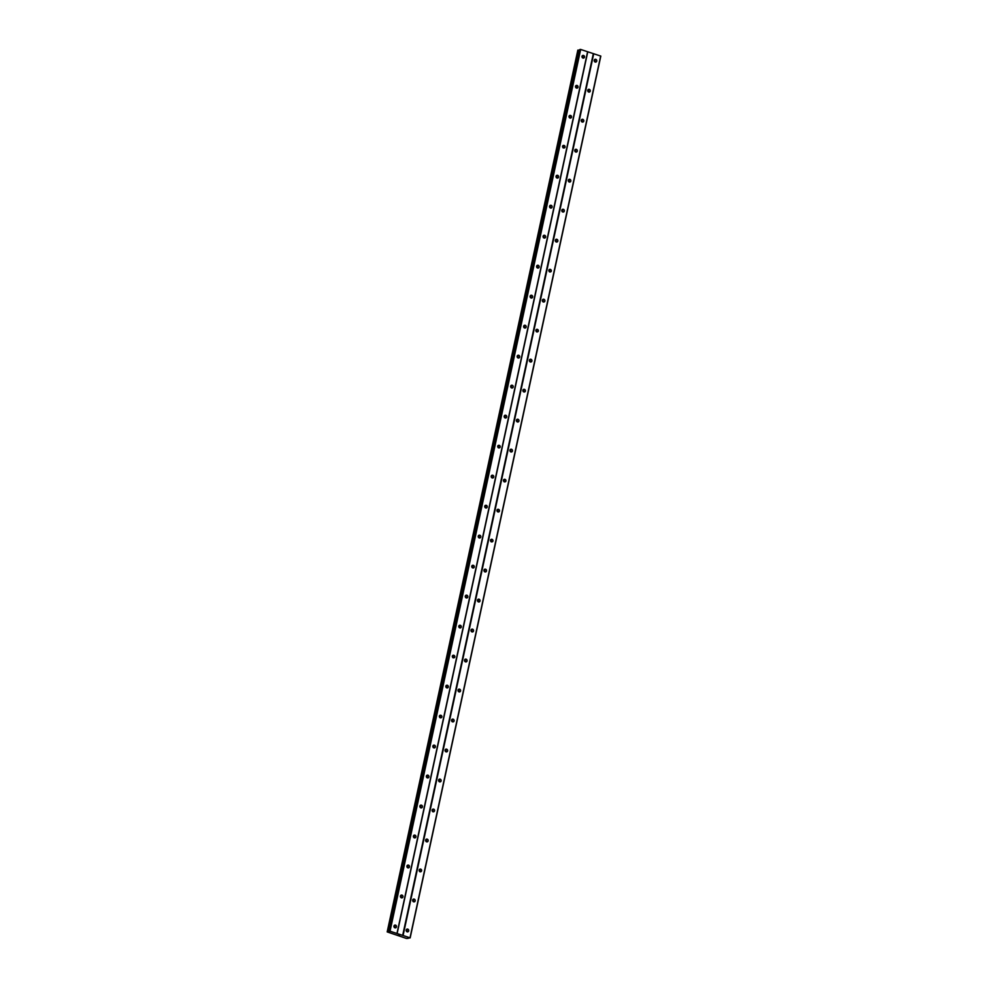 <?xml version="1.0" encoding="UTF-8"?>
<svg xmlns="http://www.w3.org/2000/svg" width="988" height="988" viewBox="0 0 988 988"><rect width="100%" height="100%" fill="white"/><g stroke="black" fill="none" stroke-linecap="round" stroke-linejoin="round"><path stroke-width="1.48" d="M406.192 930.054A1.42 1.272 -107.1 0 1 408.303 929.473A1.42 1.272 -107.1 0 1 407.859 931.82A1.42 1.272 -107.1 0 1 406.192 930.054M406.34 929.646A1.42 1.272 -107.1 0 1 406.982 931.746M412.675 900.056A1.42 1.272 -107.1 0 1 414.787 899.475A1.42 1.272 -107.1 0 1 413.07 901.451A1.42 1.272 -107.1 0 1 412.675 900.056M412.823 899.66A1.42 1.272 -107.1 0 1 413.466 901.748M419.159 870.07A1.42 1.272 -107.1 0 1 421.271 869.489A1.42 1.272 -107.1 0 1 419.554 871.453A1.42 1.272 -107.1 0 1 419.159 870.07M419.307 869.662A1.42 1.272 -107.1 0 1 419.949 871.762M425.643 840.072A1.42 1.272 -107.1 0 1 427.755 839.491A1.42 1.272 -107.1 0 1 426.038 841.467A1.42 1.272 -107.1 0 1 425.643 840.072M425.791 839.677A1.42 1.272 -107.1 0 1 426.433 841.764M432.127 810.086A1.42 1.272 -107.1 0 1 434.238 809.505A1.42 1.272 -107.1 0 1 432.522 811.469A1.42 1.272 -107.1 0 1 432.127 810.086M432.275 809.691A1.42 1.272 -107.1 0 1 432.917 811.778M438.61 780.088A1.42 1.272 -107.1 0 1 441.117 780.903A1.42 1.272 -107.1 0 1 439.005 781.483A1.42 1.272 -107.1 0 1 438.61 780.088M438.758 779.693A1.42 1.272 -107.1 0 1 439.413 781.78M445.094 750.102A1.42 1.272 -107.1 0 1 447.206 749.522A1.42 1.272 -107.1 0 1 446.761 751.868A1.42 1.272 -107.1 0 1 445.094 750.102M445.242 749.707A1.42 1.272 -107.1 0 1 445.897 751.794M451.578 720.104A1.42 1.272 -107.1 0 1 454.085 720.919A1.42 1.272 -107.1 0 1 451.973 721.499A1.42 1.272 -107.1 0 1 451.578 720.104M451.726 719.709A1.42 1.272 -107.1 0 1 452.381 721.796M458.062 690.118A1.42 1.272 -107.1 0 1 460.173 689.538A1.42 1.272 -107.1 0 1 459.729 691.884A1.42 1.272 -107.1 0 1 458.062 690.118M458.222 689.723A1.42 1.272 -107.1 0 1 458.864 691.81M464.545 660.12A1.42 1.272 -107.1 0 1 467.052 660.935A1.42 1.272 -107.1 0 1 464.94 661.515A1.42 1.272 -107.1 0 1 464.545 660.12M464.706 659.725A1.42 1.272 -107.1 0 1 465.348 661.812M471.029 630.134A1.42 1.272 -107.1 0 1 473.141 629.554A1.42 1.272 -107.1 0 1 472.709 631.9A1.42 1.272 -107.1 0 1 471.029 630.134M471.19 629.739A1.42 1.272 -107.1 0 1 471.832 631.826M477.513 600.136A1.42 1.272 -107.1 0 1 479.625 599.568A1.42 1.272 -107.1 0 1 479.192 601.914A1.42 1.272 -107.1 0 1 477.513 600.136M477.673 599.741A1.42 1.272 -107.1 0 1 478.316 601.828M483.997 570.15A1.42 1.272 -107.1 0 1 486.108 569.57A1.42 1.272 -107.1 0 1 485.676 571.916A1.42 1.272 -107.1 0 1 483.997 570.15M484.157 569.755A1.42 1.272 -107.1 0 1 484.799 571.842M490.493 540.164A1.42 1.272 -107.1 0 1 492.987 540.979A1.42 1.272 -107.1 0 1 490.493 540.164M490.641 539.757A1.42 1.272 -107.1 0 1 491.283 541.856M496.976 510.166A1.42 1.272 -107.1 0 1 499.471 510.981A1.42 1.272 -107.1 0 1 497.359 511.562A1.42 1.272 -107.1 0 1 496.976 510.166M497.125 509.771A1.42 1.272 -107.1 0 1 497.767 511.858M503.46 480.18A1.42 1.272 -107.1 0 1 505.955 480.995A1.42 1.272 -107.1 0 1 503.46 480.18M503.608 479.773A1.42 1.272 -107.1 0 1 504.251 481.872M509.944 450.182A1.42 1.272 -107.1 0 1 512.056 449.602A1.42 1.272 -107.1 0 1 511.611 451.948A1.42 1.272 -107.1 0 1 509.944 450.182M510.092 449.787A1.42 1.272 -107.1 0 1 510.734 451.874M516.428 420.196A1.42 1.272 -107.1 0 1 518.539 419.616A1.42 1.272 -107.1 0 1 518.095 421.962A1.42 1.272 -107.1 0 1 516.428 420.196M516.576 419.801A1.42 1.272 -107.1 0 1 517.218 421.888M522.911 390.198A1.42 1.272 -107.1 0 1 525.406 391.013A1.42 1.272 -107.1 0 1 523.294 391.594A1.42 1.272 -107.1 0 1 522.911 390.198M523.06 389.803A1.42 1.272 -107.1 0 1 523.702 391.89M529.395 360.212A1.42 1.272 -107.1 0 1 531.507 359.632A1.42 1.272 -107.1 0 1 531.062 361.979A1.42 1.272 -107.1 0 1 529.395 360.212M529.543 359.817A1.42 1.272 -107.1 0 1 530.186 361.904M535.879 330.214A1.42 1.272 -107.1 0 1 538.374 331.029A1.42 1.272 -107.1 0 1 535.879 330.214M536.027 329.819A1.42 1.272 -107.1 0 1 536.669 331.906M542.363 300.228A1.42 1.272 -107.1 0 1 544.474 299.648A1.42 1.272 -107.1 0 1 542.758 301.624A1.42 1.272 -107.1 0 1 542.363 300.228M542.511 299.833A1.42 1.272 -107.1 0 1 543.153 301.92M548.846 270.23A1.42 1.272 -107.1 0 1 551.341 271.045A1.42 1.272 -107.1 0 1 548.846 270.23M548.995 269.835A1.42 1.272 -107.1 0 1 549.637 271.922M555.33 240.245A1.42 1.272 -107.1 0 1 557.442 239.664A1.42 1.272 -107.1 0 1 555.725 241.64A1.42 1.272 -107.1 0 1 555.33 240.245M555.478 239.849A1.42 1.272 -107.1 0 1 556.121 241.937M561.814 210.246A1.42 1.272 -107.1 0 1 564.321 211.062A1.42 1.272 -107.1 0 1 562.209 211.642A1.42 1.272 -107.1 0 1 561.814 210.246M561.962 209.851A1.42 1.272 -107.1 0 1 562.617 211.938M568.298 180.261A1.42 1.272 -107.1 0 1 570.409 179.68A1.42 1.272 -107.1 0 1 569.965 182.027A1.42 1.272 -107.1 0 1 568.298 180.261M568.446 179.865A1.42 1.272 -107.1 0 1 569.1 181.953M574.781 150.275A1.42 1.272 -107.1 0 1 576.893 149.694A1.42 1.272 -107.1 0 1 576.449 152.041A1.42 1.272 -107.1 0 1 574.781 150.275M574.93 149.867A1.42 1.272 -107.1 0 1 575.584 151.954M581.265 120.277A1.42 1.272 -107.1 0 1 583.377 119.696A1.42 1.272 -107.1 0 1 582.932 122.043A1.42 1.272 -107.1 0 1 581.265 120.277M581.426 119.881A1.42 1.272 -107.1 0 1 582.068 121.969M587.749 90.291A1.42 1.272 -107.1 0 1 589.861 89.71A1.42 1.272 -107.1 0 1 589.416 92.057A1.42 1.272 -107.1 0 1 587.749 90.291M587.909 89.883A1.42 1.272 -107.1 0 1 588.552 91.983M594.233 60.293A1.42 1.272 -107.1 0 1 596.344 59.712A1.42 1.272 -107.1 0 1 595.912 62.059A1.42 1.272 -107.1 0 1 594.233 60.293M594.393 59.898A1.42 1.272 -107.1 0 1 595.035 61.985M393.965 926.065A1.42 1.272 -107.1 0 1 396.077 925.484A1.42 1.272 -107.1 0 1 395.632 927.831A1.42 1.272 -107.1 0 1 393.965 926.065M394.113 925.67A1.42 1.272 -107.1 0 1 394.768 927.757M400.449 896.067A1.42 1.272 -107.1 0 1 402.956 896.882A1.42 1.272 -107.1 0 1 400.844 897.462A1.42 1.272 -107.1 0 1 400.449 896.067M400.597 895.671A1.42 1.272 -107.1 0 1 401.252 897.759M406.933 866.081A1.42 1.272 -107.1 0 1 409.044 865.5A1.42 1.272 -107.1 0 1 408.6 867.847A1.42 1.272 -107.1 0 1 406.933 866.081M407.093 865.686A1.42 1.272 -107.1 0 1 407.735 867.773M413.416 836.083A1.42 1.272 -107.1 0 1 415.923 836.898A1.42 1.272 -107.1 0 1 413.811 837.478A1.42 1.272 -107.1 0 1 413.416 836.083M413.577 835.687A1.42 1.272 -107.1 0 1 414.219 837.775M419.9 806.097A1.42 1.272 -107.1 0 1 422.012 805.516A1.42 1.272 -107.1 0 1 421.58 807.863A1.42 1.272 -107.1 0 1 419.9 806.097M420.061 805.702A1.42 1.272 -107.1 0 1 420.703 807.789M426.384 776.099A1.42 1.272 -107.1 0 1 428.496 775.531A1.42 1.272 -107.1 0 1 428.063 777.877A1.42 1.272 -107.1 0 1 426.384 776.099M426.544 775.704A1.42 1.272 -107.1 0 1 427.187 777.791M432.868 746.113A1.42 1.272 -107.1 0 1 434.979 745.532A1.42 1.272 -107.1 0 1 434.547 747.879A1.42 1.272 -107.1 0 1 432.868 746.113M433.028 745.718A1.42 1.272 -107.1 0 1 433.67 747.805M439.364 716.127A1.42 1.272 -107.1 0 1 441.858 716.942A1.42 1.272 -107.1 0 1 439.364 716.127M439.512 715.72A1.42 1.272 -107.1 0 1 440.154 717.819M445.847 686.129A1.42 1.272 -107.1 0 1 448.342 686.944A1.42 1.272 -107.1 0 1 446.23 687.525A1.42 1.272 -107.1 0 1 445.847 686.129M445.996 685.734A1.42 1.272 -107.1 0 1 446.638 687.821M452.331 656.143A1.42 1.272 -107.1 0 1 454.826 656.958A1.42 1.272 -107.1 0 1 452.331 656.143M452.479 655.736A1.42 1.272 -107.1 0 1 453.122 657.835M458.815 626.145A1.42 1.272 -107.1 0 1 461.31 626.96A1.42 1.272 -107.1 0 1 459.198 627.541A1.42 1.272 -107.1 0 1 458.815 626.145M458.963 625.75A1.42 1.272 -107.1 0 1 459.605 627.837M465.299 596.159A1.42 1.272 -107.1 0 1 467.41 595.579A1.42 1.272 -107.1 0 1 466.966 597.925A1.42 1.272 -107.1 0 1 465.299 596.159M465.447 595.764A1.42 1.272 -107.1 0 1 466.089 597.851M471.782 566.161A1.42 1.272 -107.1 0 1 474.277 566.976A1.42 1.272 -107.1 0 1 472.165 567.557A1.42 1.272 -107.1 0 1 471.782 566.161M471.931 565.766A1.42 1.272 -107.1 0 1 472.573 567.853M478.266 536.175A1.42 1.272 -107.1 0 1 480.378 535.595A1.42 1.272 -107.1 0 1 479.933 537.941A1.42 1.272 -107.1 0 1 478.266 536.175M478.414 535.78A1.42 1.272 -107.1 0 1 479.057 537.867M484.75 506.177A1.42 1.272 -107.1 0 1 487.245 506.992A1.42 1.272 -107.1 0 1 485.133 507.573A1.42 1.272 -107.1 0 1 484.75 506.177M484.898 505.782A1.42 1.272 -107.1 0 1 485.54 507.869M491.234 476.191A1.42 1.272 -107.1 0 1 493.345 475.611A1.42 1.272 -107.1 0 1 491.629 477.587A1.42 1.272 -107.1 0 1 491.234 476.191M491.382 475.796A1.42 1.272 -107.1 0 1 492.024 477.883M497.717 446.193A1.42 1.272 -107.1 0 1 500.212 447.008A1.42 1.272 -107.1 0 1 497.717 446.193M497.866 445.798A1.42 1.272 -107.1 0 1 498.508 447.885M504.201 416.207A1.42 1.272 -107.1 0 1 506.313 415.627A1.42 1.272 -107.1 0 1 504.596 417.603A1.42 1.272 -107.1 0 1 504.201 416.207M504.349 415.812A1.42 1.272 -107.1 0 1 504.992 417.899M510.685 386.209A1.42 1.272 -107.1 0 1 513.192 387.024A1.42 1.272 -107.1 0 1 511.08 387.605A1.42 1.272 -107.1 0 1 510.685 386.209M510.833 385.814A1.42 1.272 -107.1 0 1 511.488 387.901M517.169 356.223A1.42 1.272 -107.1 0 1 519.28 355.643A1.42 1.272 -107.1 0 1 518.836 357.989A1.42 1.272 -107.1 0 1 517.169 356.223M517.317 355.828A1.42 1.272 -107.1 0 1 517.971 357.915M523.652 326.238A1.42 1.272 -107.1 0 1 525.764 325.657A1.42 1.272 -107.1 0 1 525.32 328.004A1.42 1.272 -107.1 0 1 523.652 326.238M523.801 325.83A1.42 1.272 -107.1 0 1 524.455 327.917M530.136 296.239A1.42 1.272 -107.1 0 1 532.248 295.659A1.42 1.272 -107.1 0 1 531.803 298.006A1.42 1.272 -107.1 0 1 530.136 296.239M530.297 295.844A1.42 1.272 -107.1 0 1 530.939 297.931M536.62 266.254A1.42 1.272 -107.1 0 1 538.732 265.673A1.42 1.272 -107.1 0 1 538.287 268.02A1.42 1.272 -107.1 0 1 536.62 266.254M536.78 265.846A1.42 1.272 -107.1 0 1 537.423 267.946M543.104 236.256A1.42 1.272 -107.1 0 1 545.215 235.675A1.42 1.272 -107.1 0 1 544.783 238.022A1.42 1.272 -107.1 0 1 543.104 236.256M543.264 235.86A1.42 1.272 -107.1 0 1 543.906 237.947M549.587 206.27A1.42 1.272 -107.1 0 1 551.699 205.689A1.42 1.272 -107.1 0 1 551.267 208.036A1.42 1.272 -107.1 0 1 549.587 206.27M549.748 205.862A1.42 1.272 -107.1 0 1 550.39 207.962M556.071 176.272A1.42 1.272 -107.1 0 1 558.183 175.691A1.42 1.272 -107.1 0 1 557.751 178.038A1.42 1.272 -107.1 0 1 556.071 176.272M556.232 175.876A1.42 1.272 -107.1 0 1 556.874 177.964M562.567 146.286A1.42 1.272 -107.1 0 1 565.062 147.101A1.42 1.272 -107.1 0 1 562.567 146.286M562.715 145.891A1.42 1.272 -107.1 0 1 563.358 147.978M569.051 116.288A1.42 1.272 -107.1 0 1 571.546 117.103A1.42 1.272 -107.1 0 1 569.434 117.683A1.42 1.272 -107.1 0 1 569.051 116.288M569.199 115.892A1.42 1.272 -107.1 0 1 569.841 117.98M575.535 86.302A1.42 1.272 -107.1 0 1 578.029 87.117A1.42 1.272 -107.1 0 1 575.918 87.697A1.42 1.272 -107.1 0 1 575.535 86.302M575.683 85.907A1.42 1.272 -107.1 0 1 576.325 87.994M582.018 56.304A1.42 1.272 -107.1 0 1 584.513 57.119A1.42 1.272 -107.1 0 1 582.401 57.699A1.42 1.272 -107.1 0 1 582.018 56.304M582.167 55.908A1.42 1.272 -107.1 0 1 582.809 57.996M582.043 56.205A2.371 2.112 -107.1 0 1 582.55 57.835M575.559 86.191A2.371 2.112 -107.1 0 1 576.066 87.821M569.076 116.176A2.371 2.112 -107.1 0 1 569.582 117.819M562.592 146.175A2.371 2.112 -107.1 0 1 563.086 147.805M556.108 176.16A2.371 2.112 -107.1 0 1 556.602 177.791M549.624 206.159A2.371 2.112 -107.1 0 1 550.118 207.789M543.141 236.144A2.371 2.112 -107.1 0 1 543.635 237.775M536.657 266.143A2.371 2.112 -107.1 0 1 537.151 267.773M530.161 296.128A2.371 2.112 -107.1 0 1 530.667 297.759M523.677 326.126A2.371 2.112 -107.1 0 1 524.183 327.757M517.193 356.112A2.371 2.112 -107.1 0 1 517.7 357.742M510.71 386.11A2.371 2.112 -107.1 0 1 511.216 387.741M504.226 416.096A2.371 2.112 -107.1 0 1 504.732 417.726M497.742 446.094A2.371 2.112 -107.1 0 1 498.248 447.725M491.258 476.08A2.371 2.112 -107.1 0 1 491.765 477.71M484.775 506.078A2.371 2.112 -107.1 0 1 485.281 507.709M478.291 536.064A2.371 2.112 -107.1 0 1 478.797 537.694M471.807 566.05A2.371 2.112 -107.1 0 1 472.313 567.692M465.323 596.048A2.371 2.112 -107.1 0 1 465.83 597.678M458.84 626.034A2.371 2.112 -107.1 0 1 459.346 627.664M452.356 656.032A2.371 2.112 -107.1 0 1 452.862 657.662M445.872 686.018A2.371 2.112 -107.1 0 1 446.378 687.648M439.388 716.016A2.371 2.112 -107.1 0 1 439.882 717.646M432.905 746.002A2.371 2.112 -107.1 0 1 433.399 747.632M426.421 776A2.371 2.112 -107.1 0 1 426.915 777.63M419.937 805.986A2.371 2.112 -107.1 0 1 420.431 807.616M413.453 835.984A2.371 2.112 -107.1 0 1 413.947 837.614M406.957 865.97A2.371 2.112 -107.1 0 1 407.464 867.6M400.473 895.968A2.371 2.112 -107.1 0 1 400.98 897.598M393.99 925.954A2.371 2.112 -107.1 0 1 394.496 927.584M594.27 60.182A2.371 2.112 -107.1 0 1 594.764 61.812M587.786 90.18A2.371 2.112 -107.1 0 1 588.28 91.81M581.302 120.166A2.371 2.112 -107.1 0 1 581.796 121.796M574.806 150.164A2.371 2.112 -107.1 0 1 575.312 151.794M568.322 180.149A2.371 2.112 -107.1 0 1 568.829 181.78M561.839 210.148A2.371 2.112 -107.1 0 1 562.345 211.778M555.355 240.133A2.371 2.112 -107.1 0 1 555.861 241.764M548.871 270.132A2.371 2.112 -107.1 0 1 549.377 271.762M542.387 300.117A2.371 2.112 -107.1 0 1 542.894 301.748M535.904 330.116A2.371 2.112 -107.1 0 1 536.41 331.746M529.42 360.101A2.371 2.112 -107.1 0 1 529.926 361.731M522.936 390.087A2.371 2.112 -107.1 0 1 523.442 391.73M516.452 420.085A2.371 2.112 -107.1 0 1 516.959 421.715M509.969 450.071A2.371 2.112 -107.1 0 1 510.475 451.701M503.485 480.069A2.371 2.112 -107.1 0 1 503.991 481.699M497.001 510.055A2.371 2.112 -107.1 0 1 497.507 511.685M490.517 540.053A2.371 2.112 -107.1 0 1 491.024 541.683M484.034 570.039A2.371 2.112 -107.1 0 1 484.528 571.669M477.55 600.037A2.371 2.112 -107.1 0 1 478.044 601.667M471.066 630.023A2.371 2.112 -107.1 0 1 471.56 631.653M464.582 660.021A2.371 2.112 -107.1 0 1 465.076 661.651M458.099 690.007A2.371 2.112 -107.1 0 1 458.593 691.637M451.602 720.005A2.371 2.112 -107.1 0 1 452.109 721.635M445.119 749.991A2.371 2.112 -107.1 0 1 445.625 751.621M438.635 779.989A2.371 2.112 -107.1 0 1 439.141 781.619M432.151 809.975A2.371 2.112 -107.1 0 1 432.658 811.605M425.667 839.961A2.371 2.112 -107.1 0 1 426.174 841.591M419.184 869.959A2.371 2.112 -107.1 0 1 419.69 871.589M412.7 899.945A2.371 2.112 -107.1 0 1 413.206 901.575M406.216 929.943A2.371 2.112 -107.1 0 1 406.723 931.573M389.037 931.338L579.684 49.585L389.074 931.314L579.684 49.585L580.672 49.449L600.815 56.106L410.168 937.859L406.513 938.477L387.185 931.906L389.47 932.005L389.037 931.338L390.025 931.202L410.168 937.859M579.548 50.24L577.832 50.178M398.448 935.08L399.337 935.191M399.041 935.08L399.72 935.13M399.609 935.117L398.991 934.907M593.726 53.71L403.092 935.463M593.319 53.661L402.672 935.414M600.679 55.97L410.032 937.723M578.906 50.166L388.272 931.919M579.054 50.178L388.408 931.931M580.252 49.4L389.618 931.153M580.672 49.449L390.025 931.202M587.613 51.709L396.978 933.462M587.761 51.845L397.114 933.598M408.044 937.859L407.908 938.477M387.185 931.906L577.832 50.153L387.21 931.894M578.042 50.079L387.395 931.832M578.239 50.104L387.592 931.845"/></g></svg>
